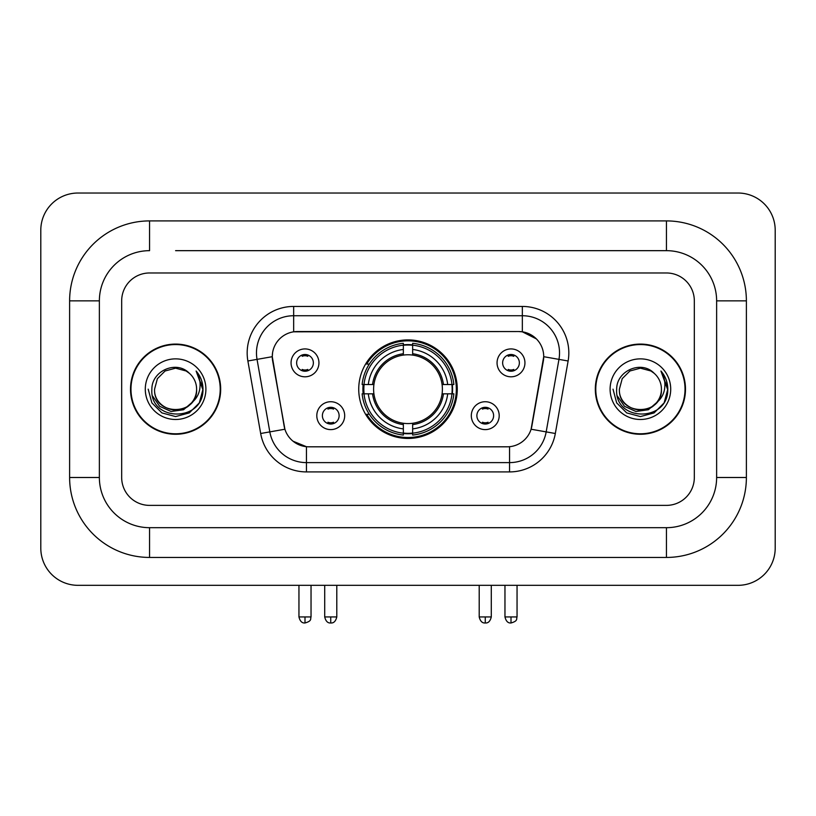 <?xml version="1.0" encoding="UTF-8"?>
<svg xmlns="http://www.w3.org/2000/svg" width="816" height="816" viewBox="0 0 816 816"><rect width="100%" height="100%" fill="white"/><g stroke="black" fill="none" stroke-linecap="round" stroke-linejoin="round"><path stroke-width="1.22" d="M358.734 389.171A49.266 49.266 0 0 0 408 438.447A49.266 49.266 0 0 0 457.266 389.171A49.266 49.266 0 0 0 408 339.905A49.266 49.266 0 0 0 358.734 389.171M499.198 415.67A13.943 13.943 0 0 1 485.255 429.614A13.943 13.943 0 0 1 471.311 415.67A13.943 13.943 0 0 1 485.255 401.727A13.943 13.943 0 0 1 499.198 415.67M476.881 415.67A8.364 8.364 0 0 0 485.255 424.034A8.364 8.364 0 0 0 493.619 415.67A8.364 8.364 0 0 0 485.255 407.306A8.364 8.364 0 0 0 476.881 415.67M344.689 415.67A13.943 13.943 0 0 1 330.745 429.614A13.943 13.943 0 0 1 316.802 415.67A13.943 13.943 0 0 1 330.745 401.727A13.943 13.943 0 0 1 344.689 415.67M322.381 415.67A8.364 8.364 0 0 0 330.745 424.034A8.364 8.364 0 0 0 339.119 415.67A8.364 8.364 0 0 0 330.745 407.306A8.364 8.364 0 0 0 322.381 415.67M524.943 362.865A13.943 13.943 0 0 1 511 376.808A13.943 13.943 0 0 1 497.056 362.865A13.943 13.943 0 0 1 511 348.922A13.943 13.943 0 0 1 524.943 362.865M502.636 362.865A8.364 8.364 0 0 0 511 371.229A8.364 8.364 0 0 0 519.364 362.865A8.364 8.364 0 0 0 511 354.501A8.364 8.364 0 0 0 502.636 362.865M318.944 362.865A13.943 13.943 0 0 1 305 376.808A13.943 13.943 0 0 1 291.057 362.865A13.943 13.943 0 0 1 305 348.922A13.943 13.943 0 0 1 318.944 362.865M296.636 362.865A8.364 8.364 0 0 0 305 371.229A8.364 8.364 0 0 0 313.364 362.865A8.364 8.364 0 0 0 305 354.501A8.364 8.364 0 0 0 296.636 362.865M260.671 433.5L247.88 360.988A46.481 46.481 0 0 1 293.658 306.439L522.342 306.439A46.481 46.481 0 0 1 568.12 360.988L555.329 433.5A46.481 46.481 0 0 1 509.561 471.913L306.439 471.913A46.481 46.481 0 0 1 260.671 433.5L284.906 429.226L272.656 360.998A25.102 25.102 0 0 1 297.371 331.541L518.629 331.541A25.102 25.102 0 0 1 543.344 360.998L531.869 426.074A25.102 25.102 0 0 1 507.154 446.811L308.846 446.811A25.102 25.102 0 0 1 284.131 426.074L272.279 356.694L257.04 359.377A37.189 37.189 0 0 1 293.658 315.731L522.342 315.731A37.189 37.189 0 0 1 558.96 359.377L546.179 431.888A37.189 37.189 0 0 1 509.561 462.611L306.439 462.611A37.189 37.189 0 0 1 269.821 431.888L257.04 359.377A37.189 37.189 0 0 1 256.469 352.92M363.151 393.822A45.084 45.084 0 0 1 363.151 384.53M130.509 389.171A45.084 45.084 0 0 0 175.593 434.265A45.084 45.084 0 0 0 220.677 389.171A45.084 45.084 0 0 0 175.593 344.087A45.084 45.084 0 0 0 130.509 389.171M595.323 389.171A45.084 45.084 0 0 0 640.407 434.265A45.084 45.084 0 0 0 685.491 389.171A45.084 45.084 0 0 0 640.407 344.087A45.084 45.084 0 0 0 595.323 389.171M293.658 306.439L293.658 331.816L518.629 331.541L522.342 331.816L536.367 338.885M272.279 356.643L272.554 352.92M507.154 446.811L308.846 446.811M306.439 471.913L306.439 446.699L293.046 441.211M558.96 359.377L543.721 356.694L531.094 429.226L546.179 431.888L558.96 359.377L568.12 360.988M531.869 426.074L531.716 426.86M284.284 426.86L284.131 426.074M694.324 300.859A27.887 27.887 0 0 0 666.437 272.972L149.563 272.972A27.887 27.887 0 0 0 121.676 300.859L121.676 477.493A27.887 27.887 0 0 0 149.563 505.379L666.437 505.379A27.887 27.887 0 0 0 694.324 477.493L694.324 300.859A27.887 27.887 0 0 0 666.437 272.972L149.563 272.972A27.887 27.887 0 0 0 121.676 300.859L121.676 477.493A27.887 27.887 0 0 0 149.563 505.379L666.437 505.379A27.887 27.887 0 0 0 694.324 477.493L694.324 300.859M220.218 389.171A44.625 44.625 0 0 0 175.593 344.556A44.625 44.625 0 0 0 130.978 389.171A44.625 44.625 0 0 0 175.593 433.796A44.625 44.625 0 0 0 220.218 389.171M193.035 401.554L183.549 409.754L171.115 411.488L159.681 406.317L152.531 395.984M191.699 402.676C180.54 417.751 153.49 408.102 154.581 389.171C153.296 416.282 197.89 416.282 196.605 389.171C197.89 416.282 153.296 416.282 154.581 389.171L157.396 378.675L165.087 370.984L175.593 368.169L186.099 370.984L189.363 373.3C176.46 359.785 151.643 370.923 151.878 389.171C149.512 421.607 202.103 422.453 202.949 390.752L202.99 389.171C202.919 382.286 200.624 376.237 196.115 371.015C199.543 376.645 200.746 382.694 199.736 389.171C198.757 394.689 196.075 399.187 191.699 402.676A21.012 21.012 0 0 0 196.605 389.171C197.89 416.282 153.296 416.282 154.581 389.171L157.396 378.675L165.087 370.984M196.605 389.171A21.012 21.012 0 0 0 189.363 373.3M145.289 389.171A30.304 30.304 0 0 0 175.593 419.485A30.304 30.304 0 0 0 205.897 389.171A30.304 30.304 0 0 0 175.593 358.867A30.304 30.304 0 0 0 145.289 389.171M196.115 371.015L202.98 389.977L201.705 380.878L202.98 389.977L201.705 380.878L202.98 389.977L196.319 371.249L202.98 389.966M196.319 371.249L202.99 389.171L199.328 402.88L189.292 412.906L175.593 416.578L161.894 412.906L151.868 402.88L148.196 389.171M685.022 389.171A44.625 44.625 0 0 0 640.407 344.556A44.625 44.625 0 0 0 595.782 389.171A44.625 44.625 0 0 0 640.407 433.796A44.625 44.625 0 0 0 685.022 389.171M657.839 401.554L648.353 409.754L635.929 411.488L624.485 406.317L617.335 395.984M661.419 389.171C662.704 416.282 618.11 416.282 619.395 389.171L622.21 378.675L629.901 370.984L640.407 368.169L650.913 370.984L654.167 373.3C641.274 359.785 616.457 370.923 616.682 389.171C614.326 421.607 666.907 422.453 667.763 390.752L667.804 389.171C667.723 382.286 665.438 376.237 660.929 371.015C664.357 376.645 665.56 382.694 664.55 389.171C663.571 394.689 660.889 399.187 656.503 402.676A21.012 21.012 0 0 0 661.419 389.171C662.704 416.282 618.11 416.282 619.395 389.171C618.11 416.282 662.704 416.282 661.419 389.171A21.012 21.012 0 0 0 654.167 373.3M656.503 402.676C645.354 417.751 618.304 408.102 619.395 389.171M610.103 389.171A30.304 30.304 0 0 0 640.407 419.485A30.304 30.304 0 0 0 670.711 389.171A30.304 30.304 0 0 0 640.407 358.867A30.304 30.304 0 0 0 610.103 389.171M660.929 371.015L667.794 389.977L666.519 380.878L667.794 389.977L666.519 380.878L667.794 389.977L661.133 371.249L667.794 389.966M661.133 371.249L667.804 389.171L664.132 402.88L654.106 412.906L640.407 416.578L626.708 412.906L616.672 402.88L613.01 389.171M412.651 433.184L412.651 435.05A46.114 46.114 0 0 0 453.869 393.822L452.003 393.822A44.248 44.248 0 0 1 412.651 433.184L412.651 428.879A39.974 39.974 0 0 0 447.698 393.822L442.078 393.822A34.394 34.394 0 0 0 412.651 355.093L412.651 345.168A44.248 44.248 0 0 1 452.003 384.53L453.869 384.53A46.114 46.114 0 0 0 412.651 343.301L412.651 345.168M363.997 393.822L362.131 393.822A46.114 46.114 0 0 0 403.349 435.05L403.349 433.184A44.248 44.248 0 0 1 363.997 393.822L368.302 393.822A39.974 39.974 0 0 0 403.349 428.879L403.349 423.259A34.394 34.394 0 0 0 442.078 393.822L443.455 393.822A35.761 35.761 0 0 1 412.651 424.626L412.651 428.879M403.349 345.168L403.349 343.301A46.114 46.114 0 0 0 362.131 384.53L363.997 384.53A44.248 44.248 0 0 1 403.349 345.168L403.349 349.472A39.974 39.974 0 0 0 368.302 384.53L373.922 384.53A34.394 34.394 0 0 0 403.349 423.259L403.349 424.626A35.761 35.761 0 0 1 372.545 393.822L368.302 393.822M364.089 393.822A44.156 44.156 0 0 1 364.089 384.53M412.651 345.26A44.156 44.156 0 0 0 403.349 345.26M451.911 384.53A44.156 44.156 0 0 1 451.911 393.822M452.003 384.53L447.698 384.53A39.974 39.974 0 0 0 412.651 349.472M447.698 393.822L452.003 393.822M403.349 428.879L403.349 433.184M442.078 384.53L447.698 384.53M412.651 423.31L412.651 424.626M403.349 423.259A34.394 34.394 0 0 1 373.922 393.822L372.545 393.822M412.651 433.082A44.156 44.156 0 0 1 403.349 433.082M368.302 384.53L363.997 384.53M403.349 355.031L403.349 349.472M412.651 355.093A34.394 34.394 0 0 0 373.922 384.53L372.545 384.53A35.761 35.761 0 0 1 403.349 353.726M412.651 355.042L412.651 353.726A35.761 35.761 0 0 1 443.455 384.53M369.322 364.079L366.69 364.079A48.338 48.338 0 0 1 456.338 389.171A48.338 48.338 0 0 1 366.69 414.273L369.322 414.273M302.206 370.76L302.206 369.434A7.13 7.13 0 0 0 307.785 369.434L307.785 370.76M307.785 354.98L307.785 356.306A7.13 7.13 0 0 0 302.206 356.306L302.206 354.98M508.215 370.76L508.215 369.434A7.13 7.13 0 0 0 513.794 369.434L513.794 370.76M513.794 354.98L513.794 356.306A7.13 7.13 0 0 0 508.215 356.306L508.215 354.98M327.961 423.555L327.961 422.229A7.13 7.13 0 0 0 333.54 422.229L333.54 423.555M333.54 407.786L333.54 409.102A7.13 7.13 0 0 0 327.961 409.102L327.961 407.786M482.46 423.555L482.46 422.229A7.13 7.13 0 0 0 488.039 422.229L488.039 423.555M488.039 407.786L488.039 409.102A7.13 7.13 0 0 0 482.46 409.102L482.46 407.786M175.593 250.665L666.437 250.665L175.593 250.665M746.385 300.859L716.632 300.859L716.632 477.493L716.632 300.859A50.204 50.204 0 0 0 666.437 250.665L666.437 220.912L149.563 220.912A79.948 79.948 0 0 0 69.615 300.859L69.615 477.493A79.948 79.948 0 0 0 149.563 557.44L666.437 557.44A79.948 79.948 0 0 0 746.385 477.493L746.385 300.859A79.948 79.948 0 0 0 666.437 220.912M666.437 557.44L666.437 527.687L149.563 527.687L666.437 527.687A50.204 50.204 0 0 0 716.632 477.493L746.385 477.493M69.615 477.493L99.368 477.493L99.368 300.859L99.368 477.493A50.204 50.204 0 0 0 149.563 527.687L149.563 557.44M149.563 220.912L149.563 250.665A50.204 50.204 0 0 0 99.368 300.859L69.615 300.859M775.2 230.214A37.189 37.189 0 0 0 738.011 193.025L77.989 193.025A37.189 37.189 0 0 0 40.8 230.214L40.8 548.138A37.189 37.189 0 0 0 77.989 585.327L738.011 585.327A37.189 37.189 0 0 0 775.2 548.138L775.2 230.214M522.342 306.439L522.342 331.816M509.561 446.699L509.561 471.913M247.88 360.988L257.04 359.377M546.179 431.888L555.329 433.5M412.651 423.259A34.394 34.394 0 0 0 442.078 393.822M403.349 433.5A44.574 44.574 0 0 0 412.651 433.5M452.329 393.822A44.574 44.574 0 0 0 452.329 384.53M412.651 344.842A44.574 44.574 0 0 0 403.349 344.842M305 616.937L298.952 616.937C300.013 621.241 302.022 623.251 305 622.975L305 616.937L311.039 616.937L311.039 585.327M511 616.937L504.961 616.937C506.012 621.241 508.031 623.251 511 622.975L511 616.937L517.048 616.937L517.048 585.327M330.745 616.937L324.707 616.937C325.757 621.241 327.777 623.251 330.745 622.975L330.745 616.937L336.794 616.937L336.794 585.327M485.255 616.937L479.206 616.937C480.267 621.241 482.276 623.251 485.255 622.975L485.255 616.937L491.293 616.937L491.293 585.327M298.952 616.937L298.952 585.327M311.039 616.937C310.192 618.803 312.334 620.935 305 622.975M504.961 616.937L504.961 585.327M517.048 616.937C516.191 618.803 518.333 620.935 511 622.975M324.707 616.937L324.707 585.327M336.794 616.937C335.733 621.241 333.724 623.251 330.745 622.975M479.206 616.937L479.206 585.327M491.293 616.937C490.243 621.241 488.223 623.251 485.255 622.975"/></g></svg>

